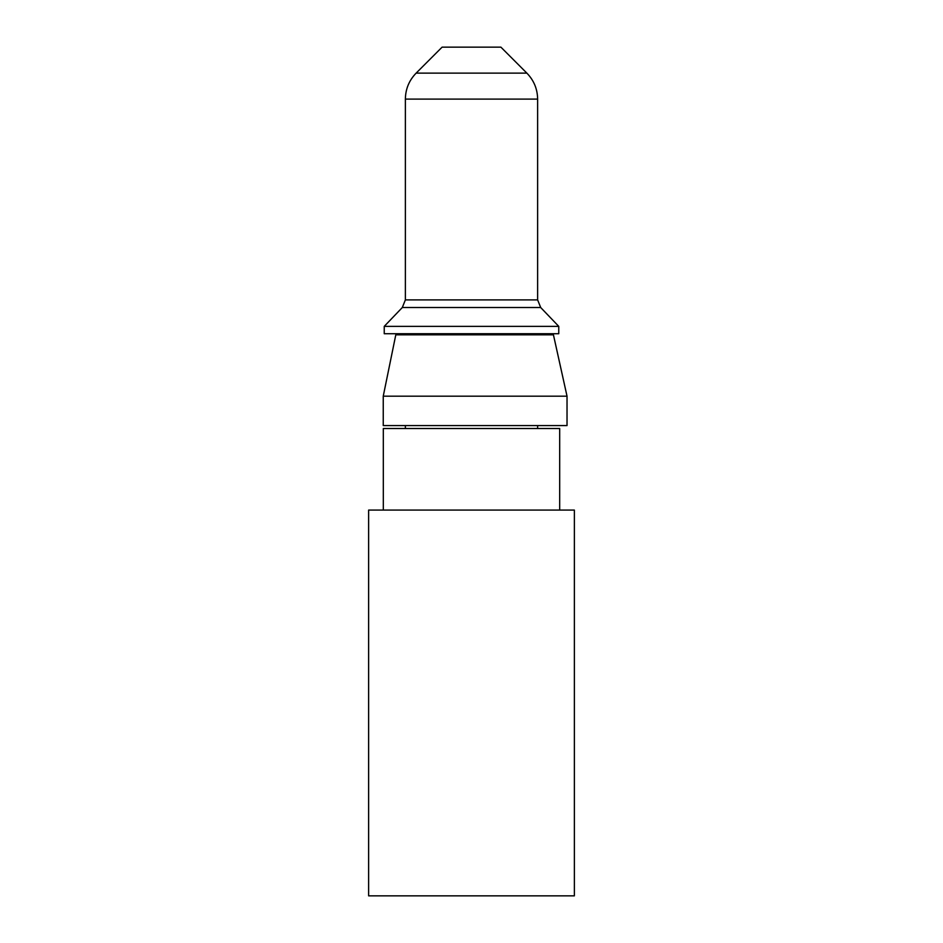 <?xml version="1.0" encoding="UTF-8"?>
<svg xmlns="http://www.w3.org/2000/svg" width="943" height="943" viewBox="0 0 943 943"><rect width="100%" height="100%" fill="white"/><g stroke="black" fill="none" stroke-linecap="round" stroke-linejoin="round"><path stroke-width="1.41" d="M383.247 396.178L383.247 425.576L383.247 396.178L567.026 396.178L553.435 334.824L395.801 334.824L383.247 396.178L395.801 334.824M383.247 425.576L567.026 425.576L567.026 396.178M537.628 99.109L405.372 99.109C405.525 89.031 409.109 80.367 416.134 73.13L442.102 47.15L500.898 47.15L526.866 73.13C533.879 80.367 537.475 89.031 537.628 99.109L537.628 299.898L540.693 307.524L558.763 326.372L384.237 326.372L384.237 333.728L558.763 333.728L558.763 326.372M383.318 510.08L383.318 428.511L559.682 428.511L559.682 510.08M368.63 807.668L368.63 510.08L574.37 510.08L574.37 895.85L368.63 895.85L368.63 799.275M416.134 73.13L526.866 73.13M405.372 99.109L405.372 299.898L537.628 299.898M540.693 307.524L402.307 307.524L405.372 299.898M402.307 307.524L384.237 326.372M405.372 333.728L405.372 334.824M405.372 425.576L405.372 428.511M537.628 333.728L537.628 334.824M537.628 425.576L537.628 428.511"/></g></svg>
